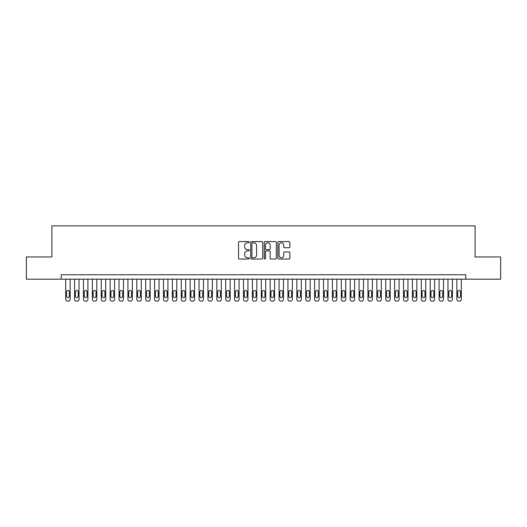 <?xml version="1.0" encoding="UTF-8"?>
<svg xmlns="http://www.w3.org/2000/svg" width="527" height="527" viewBox="0 0 527 527"><rect width="100%" height="100%" fill="white"/><g stroke="black" fill="none" stroke-linecap="round" stroke-linejoin="round"><path stroke-width="0.79" d="M249.278 242.183A0.613 0.613 0 0 0 248.665 241.57L239.396 241.57A0.87 0.87 0 0 0 238.52 242.446L238.52 258.151A0.87 0.87 0 0 0 239.396 259.027L248.665 259.027A0.613 0.613 0 0 0 249.278 258.414A0.613 0.613 0 0 0 248.665 257.802L247.466 257.802A2.793 2.793 0 0 1 244.673 255.009L244.673 253.704A2.793 2.793 0 0 1 247.466 250.911L248.665 250.911A0.613 0.613 0 0 0 249.278 250.299A0.613 0.613 0 0 0 248.665 249.686L247.466 249.686A2.793 2.793 0 0 1 244.673 246.893L244.673 245.589A2.793 2.793 0 0 1 247.466 242.795L248.665 242.795A0.613 0.613 0 0 0 249.278 242.183M289 247.723A0.87 0.87 0 0 0 289.876 246.853L289.876 242.446A0.87 0.87 0 0 0 289 241.57L278.704 241.57A0.87 0.87 0 0 0 277.834 242.446L277.834 258.151A0.87 0.87 0 0 0 278.704 259.027L289 259.027A0.87 0.87 0 0 0 289.876 258.151L289.876 252.828A0.87 0.87 0 0 0 289 251.959L284.593 251.959A0.87 0.87 0 0 0 283.724 252.828L283.724 255.47A2.332 2.332 0 0 1 281.392 257.802A2.332 2.332 0 0 1 279.053 255.47L279.053 245.127A2.332 2.332 0 0 1 281.392 242.795A2.332 2.332 0 0 1 283.724 245.127L283.724 246.853A0.87 0.87 0 0 0 284.593 247.723L289 247.723M61.244 279.191L26.35 279.191L26.35 256.965L51.909 256.965L51.909 225.852L475.09 225.852L475.09 256.965L500.65 256.965L500.65 279.191L465.756 279.191L465.756 274.745L61.244 274.745L61.244 279.191L465.756 279.191M262.736 242.446A0.87 0.87 0 0 0 261.866 241.57L251.563 241.57A0.87 0.87 0 0 0 250.694 242.446L250.694 258.151A0.87 0.87 0 0 0 251.563 259.027L261.866 259.027A0.87 0.87 0 0 0 262.736 258.151L262.736 242.446M265.134 241.57L275.437 241.57A0.87 0.87 0 0 1 276.306 242.446L276.306 258.151A0.87 0.87 0 0 1 275.437 259.027L271.03 259.027A0.87 0.87 0 0 1 270.153 258.151L270.153 251.781A0.87 0.87 0 0 0 269.284 250.911L266.359 250.911A0.87 0.87 0 0 0 265.483 251.781L265.483 258.414A0.613 0.613 0 0 1 264.877 259.027A0.613 0.613 0 0 1 264.264 258.414L264.264 242.446A0.87 0.87 0 0 1 265.134 241.57M252.525 242.795A0.613 0.613 0 0 0 251.913 243.402L251.913 257.189A0.613 0.613 0 0 0 252.525 257.802L253.79 257.802A2.793 2.793 0 0 0 256.583 255.009L256.583 245.589A2.793 2.793 0 0 0 253.79 242.795L252.525 242.795M270.153 245.174A2.332 2.332 0 0 0 267.821 242.835A2.332 2.332 0 0 0 265.483 245.174L265.483 248.816A0.87 0.87 0 0 0 266.359 249.686L269.284 249.686A0.87 0.87 0 0 0 270.153 248.816L270.153 245.174M70.137 279.191L70.137 299.376A1.779 1.779 90 0 1 68.358 301.148L67.469 301.148A1.779 1.779 90 0 1 65.691 299.376L65.691 279.191M69.333 296.174L69.333 291.905A1.423 1.423 90 0 0 67.911 290.482A1.423 1.423 90 0 0 66.488 291.905L66.488 296.174A1.423 1.423 90 0 0 67.911 297.597A1.423 1.423 90 0 0 69.333 296.174M79.024 279.191L79.024 299.376A1.779 1.779 89.7 0 1 77.245 301.148L76.356 301.148A1.779 1.779 89.7 0 1 74.577 299.376L74.577 279.191M78.227 296.174L78.227 291.905A1.423 1.423 89.7 0 0 76.804 290.482A1.423 1.423 89.7 0 0 75.381 291.905L75.381 296.174A1.423 1.423 89.7 0 0 76.804 297.597A1.423 1.423 89.7 0 0 78.227 296.174M87.917 279.191L87.917 299.376A1.779 1.779 89.7 0 1 86.138 301.148L85.249 301.148A1.779 1.779 89.7 0 1 83.47 299.376L83.47 279.191M87.113 296.174L87.113 291.905A1.423 1.423 89.7 0 0 85.69 290.482A1.423 1.423 89.7 0 0 84.274 291.905L84.274 296.174A1.423 1.423 89.7 0 0 85.69 297.597A1.423 1.423 89.7 0 0 87.113 296.174M96.803 279.191L96.803 299.376A1.779 1.779 89.7 0 1 95.025 301.148L94.142 301.148A1.779 1.779 89.7 0 1 92.363 299.376L92.363 279.191M96.006 296.174L96.006 291.905A1.423 1.423 89.7 0 0 94.583 290.482A1.423 1.423 89.7 0 0 93.16 291.905L93.16 296.174A1.423 1.423 89.7 0 0 94.583 297.597A1.423 1.423 89.7 0 0 96.006 296.174M105.696 279.191L105.696 299.376A1.779 1.779 89.7 0 1 103.918 301.148L103.028 301.148A1.779 1.779 89.7 0 1 101.25 299.376L101.25 279.191M104.899 296.174L104.899 291.905A1.423 1.423 89.7 0 0 103.476 290.482A1.423 1.423 89.7 0 0 102.054 291.905L102.054 296.174A1.423 1.423 89.7 0 0 103.476 297.597A1.423 1.423 89.7 0 0 104.899 296.174M114.59 279.191L114.59 299.376A1.779 1.779 89.7 0 1 112.811 301.148L111.922 301.148A1.779 1.779 89.7 0 1 110.143 299.376L110.143 279.191M113.786 296.174L113.786 291.905A1.423 1.423 89.7 0 0 112.363 290.482A1.423 1.423 89.7 0 0 110.94 291.905L110.94 296.174A1.423 1.423 89.7 0 0 112.363 297.597A1.423 1.423 89.7 0 0 113.786 296.174M123.476 279.191L123.476 299.376A1.779 1.779 89.7 0 1 121.697 301.148L120.808 301.148A1.779 1.779 89.7 0 1 119.03 299.376L119.03 279.191M122.679 296.174L122.679 291.905A1.423 1.423 89.7 0 0 121.256 290.482A1.423 1.423 89.7 0 0 119.833 291.905L119.833 296.174A1.423 1.423 89.7 0 0 121.256 297.597A1.423 1.423 89.7 0 0 122.679 296.174M132.369 279.191L132.369 299.376A1.779 1.779 89.7 0 1 130.591 301.148L129.701 301.148A1.779 1.779 89.7 0 1 127.923 299.376L127.923 279.191M131.566 296.174L131.566 291.905A1.423 1.423 89.7 0 0 130.143 290.482A1.423 1.423 89.7 0 0 128.72 291.905L128.72 296.174A1.423 1.423 89.7 0 0 130.143 297.597A1.423 1.423 89.7 0 0 131.566 296.174M141.256 279.191L141.256 299.376A1.779 1.779 89.7 0 1 139.477 301.148L138.588 301.148A1.779 1.779 89.7 0 1 136.816 299.376L136.816 279.191M140.459 296.174L140.459 291.905A1.423 1.423 89.7 0 0 139.036 290.482A1.423 1.423 89.7 0 0 137.613 291.905L137.613 296.174A1.423 1.423 89.7 0 0 139.036 297.597A1.423 1.423 89.7 0 0 140.459 296.174M150.149 279.191L150.149 299.376A1.779 1.779 89.7 0 1 148.37 301.148L147.481 301.148A1.779 1.779 89.7 0 1 145.702 299.376L145.702 279.191M149.345 296.174L149.345 291.905A1.423 1.423 89.7 0 0 147.922 290.482A1.423 1.423 89.7 0 0 146.506 291.905L146.506 296.174A1.423 1.423 89.7 0 0 147.922 297.597A1.423 1.423 89.7 0 0 149.345 296.174M159.035 279.191L159.035 299.376A1.779 1.779 89.7 0 1 157.263 301.148L156.374 301.148A1.779 1.779 89.7 0 1 154.595 299.376L154.595 279.191M158.238 296.174L158.238 291.905A1.423 1.423 89.7 0 0 156.815 290.482A1.423 1.423 89.7 0 0 155.393 291.905L155.393 296.174A1.423 1.423 89.7 0 0 156.815 297.597A1.423 1.423 89.7 0 0 158.238 296.174M167.929 279.191L167.929 299.376A1.779 1.779 89.7 0 1 166.15 301.148L165.261 301.148A1.779 1.779 89.7 0 1 163.482 299.376L163.482 279.191M167.131 296.174L167.131 291.905A1.423 1.423 89.7 0 0 165.709 290.482A1.423 1.423 89.7 0 0 164.286 291.905L164.286 296.174A1.423 1.423 89.7 0 0 165.709 297.597A1.423 1.423 89.7 0 0 167.131 296.174M176.822 279.191L176.822 299.376A1.779 1.779 89.7 0 1 175.043 301.148L174.154 301.148A1.779 1.779 89.7 0 1 172.375 299.376L172.375 279.191M176.018 296.174L176.018 291.905A1.423 1.423 89.7 0 0 174.595 290.482A1.423 1.423 89.7 0 0 173.172 291.905L173.172 296.174A1.423 1.423 89.7 0 0 174.595 297.597A1.423 1.423 89.7 0 0 176.018 296.174M185.708 279.191L185.708 299.376A1.779 1.779 89.7 0 1 183.93 301.148L183.04 301.148A1.779 1.779 89.7 0 1 181.262 299.376L181.262 279.191M184.911 296.174L184.911 291.905A1.423 1.423 89.7 0 0 183.488 290.482A1.423 1.423 89.7 0 0 182.065 291.905L182.065 296.174A1.423 1.423 89.7 0 0 183.488 297.597A1.423 1.423 89.7 0 0 184.911 296.174M194.601 279.191L194.601 299.376A1.779 1.779 89.7 0 1 192.823 301.148L191.933 301.148A1.779 1.779 89.7 0 1 190.155 299.376L190.155 279.191M193.798 296.174L193.798 291.905A1.423 1.423 89.7 0 0 192.375 290.482A1.423 1.423 89.7 0 0 190.952 291.905L190.952 296.174A1.423 1.423 89.7 0 0 192.375 297.597A1.423 1.423 89.7 0 0 193.798 296.174M203.488 279.191L203.488 299.376A1.779 1.779 89.7 0 1 201.709 301.148L200.82 301.148A1.779 1.779 89.7 0 1 199.048 299.376L199.048 279.191M202.691 296.174L202.691 291.905A1.423 1.423 89.7 0 0 201.268 290.482A1.423 1.423 89.7 0 0 199.845 291.905L199.845 296.174A1.423 1.423 89.7 0 0 201.268 297.597A1.423 1.423 89.7 0 0 202.691 296.174M212.381 279.191L212.381 299.376A1.779 1.779 89.7 0 1 210.602 301.148L209.713 301.148A1.779 1.779 89.7 0 1 207.934 299.376L207.934 279.191M211.577 296.174L211.577 291.905A1.423 1.423 89.7 0 0 210.161 290.482A1.423 1.423 89.7 0 0 208.738 291.905L208.738 296.174A1.423 1.423 89.7 0 0 210.161 297.597A1.423 1.423 89.7 0 0 211.577 296.174M221.274 279.191L221.274 299.376A1.779 1.779 89.7 0 1 219.495 301.148L218.606 301.148A1.779 1.779 89.7 0 1 216.828 299.376L216.828 279.191M220.47 296.174L220.47 291.905A1.423 1.423 89.7 0 0 219.048 290.482A1.423 1.423 89.7 0 0 217.625 291.905L217.625 296.174A1.423 1.423 89.7 0 0 219.048 297.597A1.423 1.423 89.7 0 0 220.47 296.174M230.161 279.191L230.161 299.376A1.779 1.779 89.7 0 1 228.382 301.148L227.493 301.148A1.779 1.779 89.7 0 1 225.714 299.376L225.714 279.191M229.364 296.174L229.364 291.905A1.423 1.423 89.7 0 0 227.941 290.482A1.423 1.423 89.7 0 0 226.518 291.905L226.518 296.174A1.423 1.423 89.7 0 0 227.941 297.597A1.423 1.423 89.7 0 0 229.364 296.174M239.054 279.191L239.054 299.376A1.779 1.779 89.7 0 1 237.275 301.148L236.386 301.148A1.779 1.779 89.7 0 1 234.607 299.376L234.607 279.191M238.25 296.174L238.25 291.905A1.423 1.423 89.7 0 0 236.827 290.482A1.423 1.423 89.7 0 0 235.404 291.905L235.404 296.174A1.423 1.423 89.7 0 0 236.827 297.597A1.423 1.423 89.7 0 0 238.25 296.174M247.94 279.191L247.94 299.376A1.779 1.779 89.7 0 1 246.162 301.148L245.272 301.148A1.779 1.779 89.7 0 1 243.494 299.376L243.494 279.191M247.143 296.174L247.143 291.905A1.423 1.423 89.7 0 0 245.72 290.482A1.423 1.423 89.7 0 0 244.297 291.905L244.297 296.174A1.423 1.423 89.7 0 0 245.72 297.597A1.423 1.423 89.7 0 0 247.143 296.174M256.833 279.191L256.833 299.376A1.779 1.779 89.7 0 1 255.055 301.148L254.166 301.148A1.779 1.779 89.7 0 1 252.387 299.376L252.387 279.191M256.03 296.174L256.03 291.905A1.423 1.423 89.7 0 0 254.607 290.482A1.423 1.423 89.7 0 0 253.184 291.905L253.184 296.174A1.423 1.423 89.7 0 0 254.607 297.597A1.423 1.423 89.7 0 0 256.03 296.174M265.72 279.191L265.72 299.376A1.779 1.779 89.7 0 1 263.941 301.148L263.059 301.148A1.779 1.779 89.7 0 1 261.28 299.376L261.28 279.191M264.923 296.174L264.923 291.905A1.423 1.423 89.7 0 0 263.5 290.482A1.423 1.423 89.7 0 0 262.077 291.905L262.077 296.174A1.423 1.423 89.7 0 0 263.5 297.597A1.423 1.423 89.7 0 0 264.923 296.174M274.613 279.191L274.613 299.376A1.779 1.779 89.7 0 1 272.834 301.148L271.945 301.148A1.779 1.779 89.7 0 1 270.167 299.376L270.167 279.191M273.816 296.174L273.816 291.905A1.423 1.423 89.7 0 0 272.393 290.482A1.423 1.423 89.7 0 0 270.97 291.905L270.97 296.174A1.423 1.423 89.7 0 0 272.393 297.597A1.423 1.423 89.7 0 0 273.816 296.174M283.506 279.191L283.506 299.376A1.779 1.779 89.7 0 1 281.728 301.148L280.838 301.148A1.779 1.779 89.7 0 1 279.06 299.376L279.06 279.191M282.703 296.174L282.703 291.905A1.423 1.423 89.7 0 0 281.28 290.482A1.423 1.423 89.7 0 0 279.857 291.905L279.857 296.174A1.423 1.423 89.7 0 0 281.28 297.597A1.423 1.423 89.7 0 0 282.703 296.174M292.393 279.191L292.393 299.376A1.779 1.779 89.7 0 1 290.614 301.148L289.725 301.148A1.779 1.779 89.7 0 1 287.946 299.376L287.946 279.191M291.596 296.174L291.596 291.905A1.423 1.423 89.7 0 0 290.173 290.482A1.423 1.423 89.7 0 0 288.75 291.905L288.75 296.174A1.423 1.423 89.7 0 0 290.173 297.597A1.423 1.423 89.7 0 0 291.596 296.174M301.286 279.191L301.286 299.376A1.779 1.779 89.7 0 1 299.507 301.148L298.618 301.148A1.779 1.779 89.7 0 1 296.839 299.376L296.839 279.191M300.482 296.174L300.482 291.905A1.423 1.423 89.7 0 0 299.059 290.482A1.423 1.423 89.7 0 0 297.636 291.905L297.636 296.174A1.423 1.423 89.7 0 0 299.059 297.597A1.423 1.423 89.7 0 0 300.482 296.174M310.172 279.191L310.172 299.376A1.779 1.779 89.7 0 1 308.394 301.148L307.505 301.148A1.779 1.779 89.7 0 1 305.726 299.376L305.726 279.191M309.375 296.174L309.375 291.905A1.423 1.423 89.7 0 0 307.952 290.482A1.423 1.423 89.7 0 0 306.53 291.905L306.53 296.174A1.423 1.423 89.7 0 0 307.952 297.597A1.423 1.423 89.7 0 0 309.375 296.174M319.066 279.191L319.066 299.376A1.779 1.779 89.7 0 1 317.287 301.148L316.398 301.148A1.779 1.779 89.7 0 1 314.619 299.376L314.619 279.191M318.262 296.174L318.262 291.905A1.423 1.423 89.7 0 0 316.839 290.482A1.423 1.423 89.7 0 0 315.423 291.905L315.423 296.174A1.423 1.423 89.7 0 0 316.839 297.597A1.423 1.423 89.7 0 0 318.262 296.174M327.952 279.191L327.952 299.376A1.779 1.779 89.7 0 1 326.18 301.148L325.291 301.148A1.779 1.779 89.7 0 1 323.512 299.376L323.512 279.191M327.155 296.174L327.155 291.905A1.423 1.423 89.7 0 0 325.732 290.482A1.423 1.423 89.7 0 0 324.309 291.905L324.309 296.174A1.423 1.423 89.7 0 0 325.732 297.597A1.423 1.423 89.7 0 0 327.155 296.174M336.845 279.191L336.845 299.376A1.779 1.779 89.7 0 1 335.067 301.148L334.177 301.148A1.779 1.779 89.7 0 1 332.399 299.376L332.399 279.191M336.048 296.174L336.048 291.905A1.423 1.423 89.7 0 0 334.625 290.482A1.423 1.423 89.7 0 0 333.202 291.905L333.202 296.174A1.423 1.423 89.7 0 0 334.625 297.597A1.423 1.423 89.7 0 0 336.048 296.174M345.738 279.191L345.738 299.376A1.779 1.779 89.7 0 1 343.96 301.148L343.07 301.148A1.779 1.779 89.7 0 1 341.292 299.376L341.292 279.191M344.935 296.174L344.935 291.905A1.423 1.423 89.7 0 0 343.512 290.482A1.423 1.423 89.7 0 0 342.089 291.905L342.089 296.174A1.423 1.423 89.7 0 0 343.512 297.597A1.423 1.423 89.7 0 0 344.935 296.174M354.625 279.191L354.625 299.376A1.779 1.779 89.7 0 1 352.846 301.148L351.957 301.148A1.779 1.779 89.7 0 1 350.178 299.376L350.178 279.191M353.828 296.174L353.828 291.905A1.423 1.423 89.7 0 0 352.405 290.482A1.423 1.423 89.7 0 0 350.982 291.905L350.982 296.174A1.423 1.423 89.7 0 0 352.405 297.597A1.423 1.423 89.7 0 0 353.828 296.174M363.518 279.191L363.518 299.376A1.779 1.779 89.7 0 1 361.739 301.148L360.85 301.148A1.779 1.779 89.7 0 1 359.071 299.376L359.071 279.191M362.714 296.174L362.714 291.905A1.423 1.423 89.7 0 0 361.291 290.482A1.423 1.423 89.7 0 0 359.869 291.905L359.869 296.174A1.423 1.423 89.7 0 0 361.291 297.597A1.423 1.423 89.7 0 0 362.714 296.174M372.405 279.191L372.405 299.376A1.779 1.779 89.7 0 1 370.626 301.148L369.737 301.148A1.779 1.779 89.7 0 1 367.965 299.376L367.965 279.191M371.607 296.174L371.607 291.905A1.423 1.423 89.7 0 0 370.185 290.482A1.423 1.423 89.7 0 0 368.762 291.905L368.762 296.174A1.423 1.423 89.7 0 0 370.185 297.597A1.423 1.423 89.7 0 0 371.607 296.174M381.298 279.191L381.298 299.376A1.779 1.779 89.7 0 1 379.519 301.148L378.63 301.148A1.779 1.779 89.7 0 1 376.851 299.376L376.851 279.191M380.494 296.174L380.494 291.905A1.423 1.423 89.7 0 0 379.078 290.482A1.423 1.423 89.7 0 0 377.655 291.905L377.655 296.174A1.423 1.423 89.7 0 0 379.078 297.597A1.423 1.423 89.7 0 0 380.494 296.174M390.184 279.191L390.184 299.376A1.779 1.779 89.7 0 1 388.412 301.148L387.523 301.148A1.779 1.779 89.7 0 1 385.744 299.376L385.744 279.191M389.387 296.174L389.387 291.905A1.423 1.423 89.7 0 0 387.964 290.482A1.423 1.423 89.7 0 0 386.541 291.905L386.541 296.174A1.423 1.423 89.7 0 0 387.964 297.597A1.423 1.423 89.7 0 0 389.387 296.174M399.077 279.191L399.077 299.376A1.779 1.779 89.7 0 1 397.299 301.148L396.409 301.148A1.779 1.779 89.7 0 1 394.631 299.376L394.631 279.191M398.28 296.174L398.28 291.905A1.423 1.423 89.7 0 0 396.857 290.482A1.423 1.423 89.7 0 0 395.434 291.905L395.434 296.174A1.423 1.423 89.7 0 0 396.857 297.597A1.423 1.423 89.7 0 0 398.28 296.174M407.97 279.191L407.97 299.376A1.779 1.779 89.7 0 1 406.192 301.148L405.303 301.148A1.779 1.779 89.7 0 1 403.524 299.376L403.524 279.191M407.167 296.174L407.167 291.905A1.423 1.423 89.7 0 0 405.744 290.482A1.423 1.423 89.7 0 0 404.321 291.905L404.321 296.174A1.423 1.423 89.7 0 0 405.744 297.597A1.423 1.423 89.7 0 0 407.167 296.174M416.857 279.191L416.857 299.376A1.779 1.779 89.7 0 1 415.078 301.148L414.189 301.148A1.779 1.779 89.7 0 1 412.41 299.376L412.41 279.191M416.06 296.174L416.06 291.905A1.423 1.423 89.7 0 0 414.637 290.482A1.423 1.423 89.7 0 0 413.214 291.905L413.214 296.174A1.423 1.423 89.7 0 0 414.637 297.597A1.423 1.423 89.7 0 0 416.06 296.174M425.75 279.191L425.75 299.376A1.779 1.779 89.7 0 1 423.971 301.148L423.082 301.148A1.779 1.779 89.7 0 1 421.304 299.376L421.304 279.191M424.946 296.174L424.946 291.905A1.423 1.423 89.7 0 0 423.524 290.482A1.423 1.423 89.7 0 0 422.101 291.905L422.101 296.174A1.423 1.423 89.7 0 0 423.524 297.597A1.423 1.423 89.7 0 0 424.946 296.174M434.637 279.191L434.637 299.376A1.779 1.779 89.7 0 1 432.858 301.148L431.975 301.148A1.779 1.779 89.7 0 1 430.197 299.376L430.197 279.191M433.84 296.174L433.84 291.905A1.423 1.423 89.7 0 0 432.417 290.482A1.423 1.423 89.7 0 0 430.994 291.905L430.994 296.174A1.423 1.423 89.7 0 0 432.417 297.597A1.423 1.423 89.7 0 0 433.84 296.174M443.53 279.191L443.53 299.376A1.779 1.779 89.7 0 1 441.751 301.148L440.862 301.148A1.779 1.779 89.7 0 1 439.083 299.376L439.083 279.191M442.726 296.174L442.726 291.905A1.423 1.423 89.7 0 0 441.31 290.482A1.423 1.423 89.7 0 0 439.887 291.905L439.887 296.174A1.423 1.423 89.7 0 0 441.31 297.597A1.423 1.423 89.7 0 0 442.726 296.174M452.423 279.191L452.423 299.376A1.779 1.779 89.7 0 1 450.644 301.148L449.755 301.148A1.779 1.779 89.7 0 1 447.976 299.376L447.976 279.191M451.619 296.174L451.619 291.905A1.423 1.423 89.7 0 0 450.196 290.482A1.423 1.423 89.7 0 0 448.773 291.905L448.773 296.174A1.423 1.423 89.7 0 0 450.196 297.597A1.423 1.423 89.7 0 0 451.619 296.174M461.309 279.191L461.309 299.376A1.779 1.779 89.7 0 1 459.531 301.148L458.642 301.148A1.779 1.779 89.7 0 1 456.863 299.376L456.863 279.191M460.512 296.174L460.512 291.905A1.423 1.423 89.7 0 0 459.089 290.482A1.423 1.423 89.7 0 0 457.667 291.905L457.667 296.174A1.423 1.423 89.7 0 0 459.089 297.597A1.423 1.423 89.7 0 0 460.512 296.174"/></g></svg>
